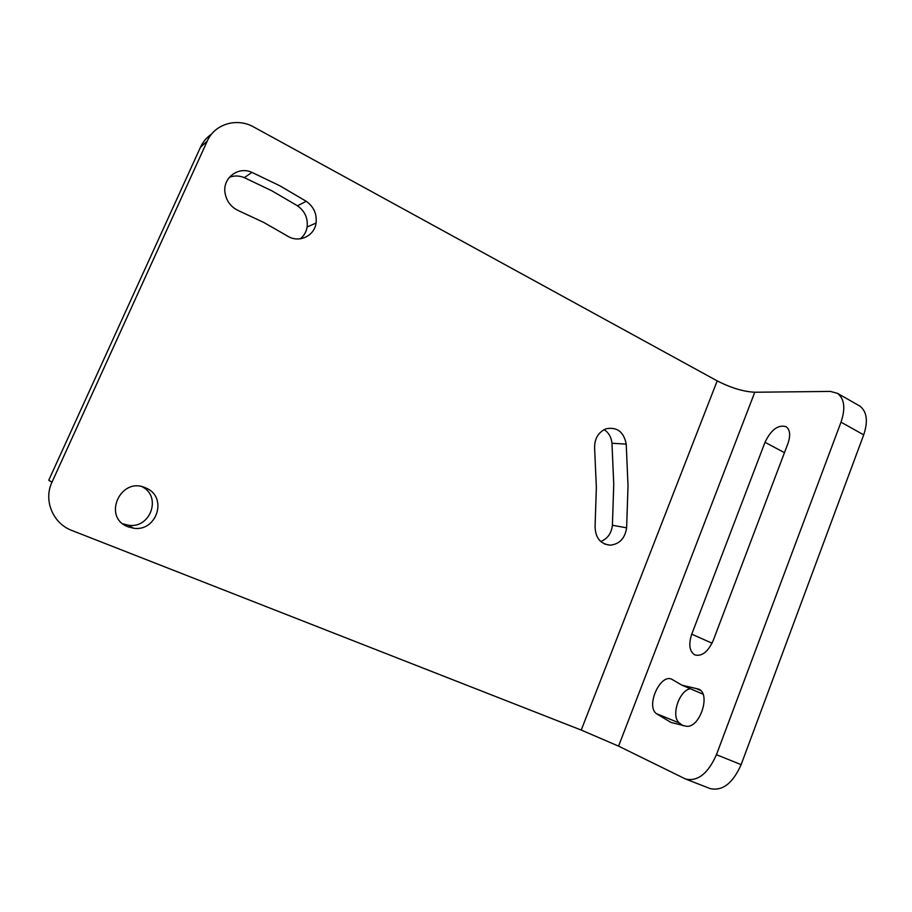 <?xml version="1.0" encoding="UTF-8"?>
<svg xmlns="http://www.w3.org/2000/svg" width="912" height="912" viewBox="0 0 912 912"><rect width="100%" height="100%" fill="white"/><g stroke="black" fill="none" stroke-linecap="round" stroke-linejoin="round"><path stroke-width="1.37" d="M51.984 482.197L207.229 141.132C214.639 123.895 237.04 117.363 253.878 127.076L717.197 380.885C730.888 387.862 743.417 391.658 754.783 392.24L830.456 391.419L837.547 393.38C844.455 398.783 845.618 408.382 841.012 422.165L716.456 754.691C708.054 773.558 697.783 781.675 685.653 779.065L618.564 746.13L581.229 730.067L72.002 530.522C52.964 523.568 43.229 500.369 51.984 482.197L48.746 480.248L200.492 147.185C203 141.77 206.682 137.427 211.55 134.155M229.379 177.281C234.27 175.446 239.24 175.56 244.291 177.635L271.639 190.688L297.483 205.804C304.847 211.082 308.062 218.15 307.127 227.008C306.295 231.876 304.038 235.809 300.344 238.819M604.132 429.62C608.714 432.687 611.325 437.236 611.963 443.255L613.753 484.261L612.408 525.278C611.45 533.326 607.563 538.753 600.746 541.523M142.09 486.723C162.017 496.39 150.469 528.994 128.364 525.209L123.131 523.864M145.453 487.806L146.422 488.239C167.945 497.257 156.693 532.141 133.437 528.196L128.09 526.817C101.984 517.492 120.498 476.235 145.453 487.806M594.613 448.191C594.442 438.638 598.295 432.163 606.149 428.765C617.128 426.759 623.808 431.878 626.225 444.121L628.015 485.959L626.624 527.809C625.005 538.388 619.51 544.179 610.128 545.182C600.358 544.008 595.342 537.772 595.08 526.486L596.357 487.327L594.613 448.191M244.291 177.635L251.963 172.391C238.545 166.018 222.733 177.658 224.968 192.489C226.324 201.062 230.918 207.161 238.75 210.797L263.591 222.357L287.12 235.832C298.498 243.493 314.423 236.311 316.065 223.018L307.127 227.008M251.963 172.391L279.87 185.797L306.238 201.301C313.751 206.716 317.034 213.944 316.065 223.018M787.979 443.403L713.173 640.612C707.997 651.863 701.898 656.64 694.864 654.941C689.426 651.385 688.389 644.453 691.752 634.171L765.008 442.286C771.13 429.62 778.164 424.422 786.087 426.691C790.088 429.723 790.715 435.298 787.979 443.403M673.159 680.044L681.902 685.174L698.467 689.073C711.371 693.371 699.755 728.756 686.155 726.214L670.924 722.418L656.309 713.594C645.696 705.808 660.356 673.352 671.802 679.258L673.159 680.044M858.58 405.361L859.868 406.091C866.947 411.586 868.224 421.173 863.71 434.853L741.137 764.632C732.826 783.317 722.498 791.308 710.14 788.584L685.653 779.065M690.281 688.72C678.847 690.669 670.594 716.741 679.508 723.091L683.065 725.792M581.229 730.067L717.197 380.885M611.963 443.255L626.225 444.121M612.408 525.278L626.624 527.809M297.483 205.804L306.238 201.301M207.229 141.132L200.492 147.185M618.564 746.13L754.783 392.24M700.439 690.361L696.13 688.526M679.508 723.091L656.309 713.594M784.457 452.671L765.008 442.286M712.055 643.211L691.752 634.171M841.012 422.165L863.71 434.853M716.456 754.691L741.137 764.632M133.437 528.196L128.364 525.209M146.422 488.239L143.23 487.031M610.128 545.182L604.679 544.054M702.958 694.1L681.902 685.174M837.547 393.38L859.868 406.091"/></g></svg>
